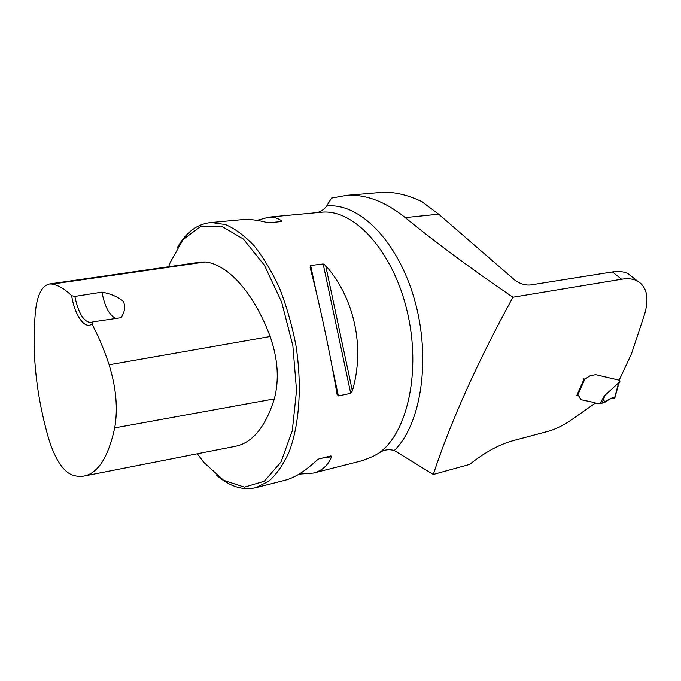 <?xml version="1.0" encoding="UTF-8"?>
<svg xmlns="http://www.w3.org/2000/svg" width="681" height="681" viewBox="0 0 681 681"><rect width="100%" height="100%" fill="white"/><g stroke="black" fill="none" stroke-linecap="round" stroke-linejoin="round"><path stroke-width="1.02" d="M612.423 271.949L621.617 279.244C627.882 278.24 633.117 278.81 637.331 280.955L628.18 273.762C623.949 271.591 618.697 270.987 612.423 271.949L530.627 284.956C525.162 285.467 519.875 283.841 514.776 280.087L438.7 214.209L422.416 202.104M317.167 212.642C320.972 211.561 324.139 209.365 326.659 206.062L331.502 198.128L346.859 195.345C366.063 194.306 385.514 201.729 405.229 217.622C436.095 242.828 472.001 269.37 512.938 297.248C477.304 362.352 450.745 421.411 433.278 474.444L469.686 464.391C484.753 452.38 499.233 444.472 513.116 440.667L547.711 431.448C555.534 429.311 563.689 425.284 572.168 419.36L595.415 403.041L594.913 402.675L595.364 403.084M621.617 279.244L512.938 297.248M637.331 280.955C646.712 286.556 649.231 297.359 644.873 313.379L631.449 353.916L619.157 380.185L595.671 374.678L619.293 380.211L620.016 381.113L618.757 383.803M594.913 402.675L581.106 399.721L594.913 402.675M580.663 399.143L578.595 395.729L580.663 399.143M577.088 395.618L578.595 395.729L576.654 395.721L583.966 379.377L587.022 377.768L584.834 379.172L583.123 378.627M587.022 377.768L590.291 375.665L595.671 374.678L590.291 375.665L587.022 377.768M628.18 273.762L633.134 277.661M378.568 192.68L382.024 192.4C394.214 191.736 407.689 194.902 422.424 201.891M216.788 475.423C229.863 486.6 242.947 490.652 256.039 487.596L268.748 481.254C276.631 474.248 283.432 464.433 289.153 451.801C299.478 424.459 302.194 385.131 295.877 345.131C292.021 325.271 286.65 306.501 279.78 288.812C272.204 272.204 263.768 257.98 254.464 246.147C244.896 235.958 235.217 228.773 225.445 224.585L211.323 222.525C197.626 223.743 186.39 231.949 177.605 247.152M362.292 460.645L373.154 456.355L378.764 453.154C383.394 449.8 388.57 448.924 394.299 450.533L433.278 474.444M284.479 480.386L285.16 480.207C294.856 477.653 305.326 471.065 316.58 460.424L318.895 458.892L330.957 455.93L331.545 456.738C328.14 465.336 322.087 470.775 313.388 473.057L299.044 474.121M257.001 220.372L268.833 217.154C273.634 216.89 277.916 218.15 281.687 220.916L281.415 221.563L269.14 222.755L266.458 222.389C257.648 220.065 249.706 219.137 242.623 219.605L239.857 219.861M323.152 263.947L325.637 265.505C354.546 298.304 365.144 347.327 352.375 390.894L350.732 393.346L338.363 395.933L337.018 394.095C330.345 354.163 319.474 303.062 310.119 267.471L310.655 265.513L323.152 263.947L350.732 393.346M74.85 296.439L71.658 295.69C74.518 315.039 84.802 329.868 91.918 324.02L93.076 321.832L121.022 317.712C124.768 312.128 125.568 306.714 123.414 301.453C118.051 296.899 110.892 293.8 101.946 292.158L74.85 296.439C78.358 313.132 83.686 321.866 90.854 322.632L93.076 321.832M91.918 324.02C98.285 335.801 104.023 349.387 109.122 364.786C116.17 387.642 118.034 408.677 114.723 427.889C108.288 457.189 98.055 473.244 84.018 476.045C79.694 476.828 75.259 476.257 70.722 474.334C61.843 469.703 54.403 457.504 48.385 437.738C35.846 393.329 31.59 350.766 35.599 310.059C37.574 294.218 42.231 285.518 49.568 283.968L52.267 284.079C58.481 285.279 64.942 289.153 71.658 295.69M84.359 475.976L235.371 446.31C252.404 442.897 265.394 427.098 274.341 398.896C279.338 379.657 277.942 358.861 270.161 336.508C253.843 292.634 227.607 264.237 205.27 261.955L201.355 262.023M197.32 453.784L203.781 462.356L223.649 480.309L244.488 487.119L264.339 481.178L280.998 462.007L292.302 430.741L296.533 390.392L292.856 345.642L281.636 302.092L264.373 265.173L243.389 239.065L221.308 226.075L200.546 226.611L183.036 239.55L170.105 262.73L168.675 266.748M115.923 318.47C109.352 315.397 104.695 306.62 101.946 292.158M619.421 380.543L620.033 381.079L619.267 379.955M600.182 403.186L604.319 395.899C605.086 395.269 604.268 397.73 601.868 403.28L597.663 403.773L595.475 403.178M604.319 395.899L618.714 382.731L618.816 383.25L619.778 381.19M618.654 384.016L618.816 383.25M601.868 403.28L605.281 402.062C608.61 399.015 611.691 397.678 614.509 398.062L614.866 397.84M618.714 382.731L614.509 398.062C611.376 395.848 606.448 403.969 603.179 400.173M405.229 217.622L438.7 214.209M319.798 212.395L322.249 212.166C354.341 209.382 392.775 250.838 407.034 310.757C421.53 370.575 407.561 433.295 378.764 453.154M326.659 206.062C358.785 202.317 397.73 240.546 414.457 299.453C431.362 358.249 421.343 424.178 394.299 450.533M109.122 364.786L270.161 336.508M52.267 284.079L205.27 261.955M114.723 427.889L274.341 398.896M280.07 221.7L281.687 220.916M331.545 456.738L321.577 458.236M325.637 265.505L352.375 390.894M310.655 265.513L316.682 293.894M331.868 365.382L338.363 395.933M584.834 379.172L577.505 395.542M382.024 192.391L347.208 195.319M319.857 212.387L268.833 217.154M242.623 219.605L211.323 222.525M362.982 460.475L313.388 473.057M285.16 480.207L256.039 487.596M49.568 283.968L201.865 261.947M337.112 394.486L336.967 393.797M310.187 267.735L310.059 267.131M618.799 383.488L614.849 397.908"/></g></svg>
